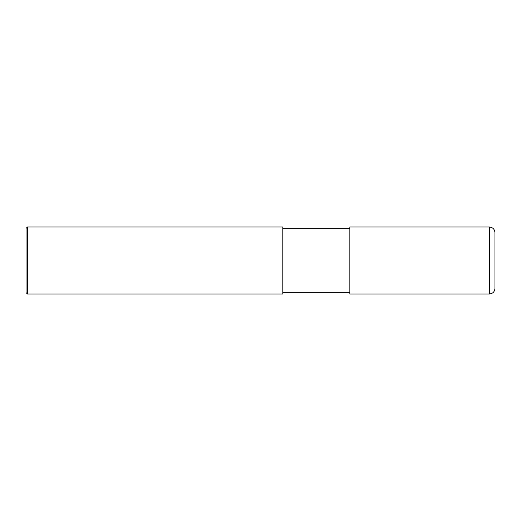 <?xml version="1.0" encoding="UTF-8"?>
<svg xmlns="http://www.w3.org/2000/svg" width="521" height="521" viewBox="0 0 521 521"><rect width="100%" height="100%" fill="white"/><g stroke="black" fill="none" stroke-linecap="round" stroke-linejoin="round"><path stroke-width="0.78" d="M494.95 232.587L494.95 288.413C494.618 291.799 492.762 293.662 489.369 293.994L349.812 293.994L349.812 227.006L489.369 227.006C492.755 227.338 494.618 229.201 494.95 232.587M282.831 228.68L349.812 228.68M282.831 227.006L282.831 293.994L27.444 293.994L27.444 227.006L282.831 227.006M27.444 293.994L26.05 292.6L26.05 228.4L27.444 227.006M489.369 227.006L489.369 293.994M282.831 292.32L349.812 292.32"/></g></svg>
